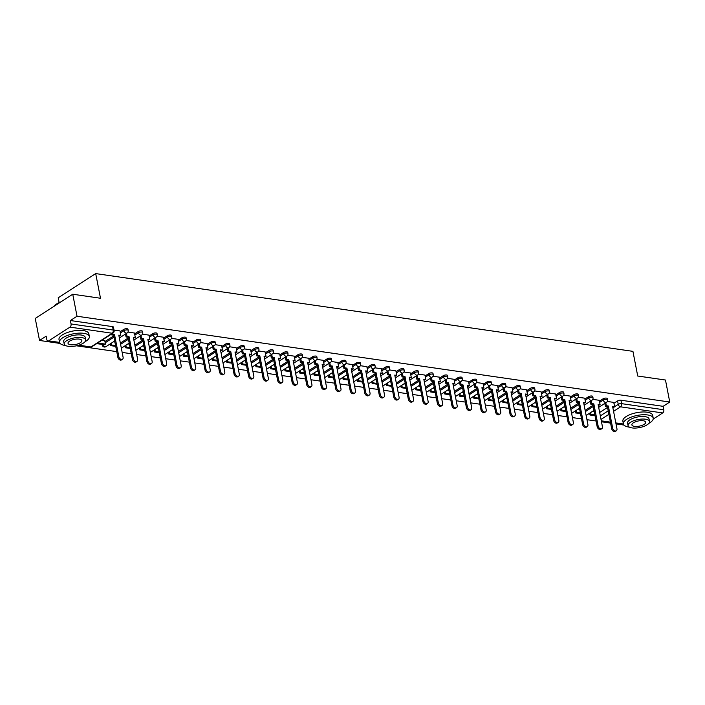 <?xml version="1.0" encoding="UTF-8"?>
<svg xmlns="http://www.w3.org/2000/svg" width="705" height="705" viewBox="0 0 705 705"><rect width="100%" height="100%" fill="white"/><g stroke="black" fill="none" stroke-linecap="round" stroke-linejoin="round"><path stroke-width="1.06" d="M127.975 329.235A2.432 0.908 169 0 0 127.085 328.733A2.432 0.908 169 0 0 123.728 329.429L123.965 330.645A2.432 0.908 -11 0 1 127.323 329.949A2.432 0.908 -11 0 1 128.213 330.451L127.975 329.235M142.498 331.341A2.432 0.908 169 0 0 141.617 330.839A2.432 0.908 169 0 0 138.25 331.535L138.488 332.751A2.432 0.908 -11 0 1 141.855 332.055A2.432 0.908 -11 0 1 142.736 332.557L142.498 331.341M157.021 333.439A2.432 0.908 169 0 0 156.14 332.936A2.432 0.908 169 0 0 152.774 333.641L153.011 334.857A2.432 0.908 -11 0 1 156.378 334.152A2.432 0.908 -11 0 1 157.259 334.663L157.021 333.439M171.553 335.545A2.432 0.908 169 0 0 170.663 335.042A2.432 0.908 169 0 0 167.305 335.739L167.534 336.955A2.432 0.908 -11 0 1 170.901 336.259A2.432 0.908 -11 0 1 171.782 336.761L171.553 335.545M186.076 337.651A2.432 0.908 169 0 0 185.186 337.14A2.432 0.908 169 0 0 181.828 337.845L182.066 339.061A2.432 0.908 -11 0 1 185.424 338.356A2.432 0.908 -11 0 1 186.314 338.867L186.076 337.651M200.599 339.748A2.432 0.908 169 0 0 199.718 339.246A2.432 0.908 169 0 0 196.351 339.942L196.589 341.158A2.432 0.908 -11 0 1 199.947 340.462A2.432 0.908 -11 0 1 200.837 340.964L200.599 339.748M215.122 341.855A2.432 0.908 169 0 0 214.241 341.352A2.432 0.908 169 0 0 210.874 342.048L211.112 343.264A2.432 0.908 -11 0 1 214.479 342.568A2.432 0.908 -11 0 1 215.36 343.071L215.122 341.855M229.645 343.952A2.432 0.908 169 0 0 228.764 343.45A2.432 0.908 169 0 0 225.397 344.146L225.635 345.362A2.432 0.908 -11 0 1 229.002 344.666A2.432 0.908 -11 0 1 229.883 345.168L229.645 343.952M244.177 346.058A2.432 0.908 169 0 0 243.287 345.556A2.432 0.908 169 0 0 239.929 346.252L240.167 347.468A2.432 0.908 -11 0 1 243.525 346.772A2.432 0.908 -11 0 1 244.406 347.274L244.177 346.058M258.7 348.164A2.432 0.908 169 0 0 257.81 347.653A2.432 0.908 169 0 0 254.452 348.358L254.69 349.574A2.432 0.908 -11 0 1 258.048 348.869A2.432 0.908 -11 0 1 258.938 349.38L258.7 348.164M273.223 350.262A2.432 0.908 169 0 0 272.341 349.759A2.432 0.908 169 0 0 268.975 350.455L269.213 351.672A2.432 0.908 -11 0 1 272.571 350.975A2.432 0.908 -11 0 1 273.461 351.478L273.223 350.262M287.746 352.368A2.432 0.908 169 0 0 286.864 351.857A2.432 0.908 169 0 0 283.498 352.562L283.736 353.778A2.432 0.908 -11 0 1 287.102 353.073A2.432 0.908 -11 0 1 287.984 353.584L287.746 352.368M302.269 354.465A2.432 0.908 169 0 0 301.387 353.963A2.432 0.908 169 0 0 298.03 354.659L298.259 355.875A2.432 0.908 -11 0 1 301.625 355.179A2.432 0.908 -11 0 1 302.507 355.681L302.269 354.465M316.801 356.571A2.432 0.908 169 0 0 315.911 356.069A2.432 0.908 169 0 0 312.553 356.765L312.791 357.981A2.432 0.908 -11 0 1 316.148 357.285A2.432 0.908 -11 0 1 317.038 357.787L316.801 356.571M331.324 358.678A2.432 0.908 169 0 0 330.433 358.166A2.432 0.908 169 0 0 327.076 358.871L327.314 360.088A2.432 0.908 -11 0 1 330.671 359.383A2.432 0.908 -11 0 1 331.562 359.894L331.324 358.678M345.847 360.775A2.432 0.908 169 0 0 344.965 360.273A2.432 0.908 169 0 0 341.599 360.969L341.837 362.185A2.432 0.908 -11 0 1 345.203 361.489A2.432 0.908 -11 0 1 346.084 361.991L345.847 360.775M360.37 362.881A2.432 0.908 169 0 0 359.488 362.37A2.432 0.908 169 0 0 356.122 363.075L356.36 364.291A2.432 0.908 -11 0 1 359.726 363.586A2.432 0.908 -11 0 1 360.607 364.097L360.37 362.881M374.901 364.978A2.432 0.908 169 0 0 374.011 364.476A2.432 0.908 169 0 0 370.654 365.172L370.883 366.388A2.432 0.908 -11 0 1 374.249 365.692A2.432 0.908 -11 0 1 375.13 366.195L374.901 364.978M389.424 367.085A2.432 0.908 169 0 0 388.534 366.582A2.432 0.908 169 0 0 385.177 367.279L385.415 368.495A2.432 0.908 -11 0 1 388.772 367.798A2.432 0.908 -11 0 1 389.662 368.301L389.424 367.085M403.947 369.182A2.432 0.908 169 0 0 403.066 368.68A2.432 0.908 169 0 0 399.7 369.376L399.938 370.601A2.432 0.908 -11 0 1 403.295 369.896A2.432 0.908 -11 0 1 404.185 370.398L403.947 369.182M418.47 371.288A2.432 0.908 169 0 0 417.589 370.786A2.432 0.908 169 0 0 414.223 371.482L414.461 372.698A2.432 0.908 -11 0 1 417.827 372.002A2.432 0.908 -11 0 1 418.708 372.504L418.47 371.288M432.993 373.394A2.432 0.908 169 0 0 432.112 372.883A2.432 0.908 169 0 0 428.746 373.588L428.984 374.804A2.432 0.908 -11 0 1 432.35 374.099A2.432 0.908 -11 0 1 433.231 374.611L432.993 373.394M447.525 375.492A2.432 0.908 169 0 0 446.635 374.989A2.432 0.908 169 0 0 443.278 375.686L443.515 376.902A2.432 0.908 -11 0 1 446.873 376.206A2.432 0.908 -11 0 1 447.754 376.708L447.525 375.492M462.048 377.598A2.432 0.908 169 0 0 461.158 377.096A2.432 0.908 169 0 0 457.801 377.792L458.038 379.008A2.432 0.908 -11 0 1 461.396 378.312A2.432 0.908 -11 0 1 462.286 378.814L462.048 377.598M476.571 379.695A2.432 0.908 169 0 0 475.69 379.193A2.432 0.908 169 0 0 472.324 379.889L472.562 381.105A2.432 0.908 -11 0 1 475.919 380.409A2.432 0.908 -11 0 1 476.809 380.911L476.571 379.695M491.094 381.802A2.432 0.908 169 0 0 490.213 381.299A2.432 0.908 169 0 0 486.847 381.995L487.084 383.212A2.432 0.908 -11 0 1 490.451 382.515A2.432 0.908 -11 0 1 491.332 383.018L491.094 381.802M505.617 383.908A2.432 0.908 169 0 0 504.736 383.397A2.432 0.908 169 0 0 501.378 384.102L501.608 385.318A2.432 0.908 -11 0 1 504.974 384.613A2.432 0.908 -11 0 1 505.855 385.124L505.617 383.908M520.149 386.005A2.432 0.908 169 0 0 519.259 385.503A2.432 0.908 169 0 0 515.901 386.199L516.139 387.415A2.432 0.908 -11 0 1 519.497 386.719A2.432 0.908 -11 0 1 520.378 387.221L520.149 386.005M534.672 388.111A2.432 0.908 169 0 0 533.782 387.6A2.432 0.908 169 0 0 530.424 388.305L530.662 389.521A2.432 0.908 -11 0 1 534.02 388.816A2.432 0.908 -11 0 1 534.91 389.327L534.672 388.111M549.195 390.209A2.432 0.908 169 0 0 548.314 389.706A2.432 0.908 169 0 0 544.947 390.403L545.185 391.619A2.432 0.908 -11 0 1 548.543 390.923A2.432 0.908 -11 0 1 549.433 391.425L549.195 390.209M563.718 392.315A2.432 0.908 169 0 0 562.837 391.813A2.432 0.908 169 0 0 559.47 392.509L559.708 393.725A2.432 0.908 -11 0 1 563.075 393.029A2.432 0.908 -11 0 1 563.956 393.531L563.718 392.315M578.25 394.421A2.432 0.908 169 0 0 577.36 393.91A2.432 0.908 169 0 0 574.002 394.615L574.231 395.831A2.432 0.908 -11 0 1 577.598 395.126A2.432 0.908 -11 0 1 578.479 395.637L578.25 394.421M592.773 396.518A2.432 0.908 169 0 0 591.883 396.016A2.432 0.908 169 0 0 588.525 396.712L588.763 397.928A2.432 0.908 -11 0 1 592.121 397.232A2.432 0.908 -11 0 1 593.011 397.735L592.773 396.518M607.296 398.625A2.432 0.908 169 0 0 606.415 398.113A2.432 0.908 169 0 0 603.048 398.818L603.286 400.035A2.432 0.908 -11 0 1 606.644 399.33A2.432 0.908 -11 0 1 607.534 399.841L607.296 398.625M72.747 294.232L100.489 298.25L95.695 273.593L632.931 351.354L637.725 376.021L665.476 380.03L669.75 402.035L77.021 316.237L72.747 294.232L35.25 318.449L39.524 340.453L60.136 343.441M76.457 345.802L116.748 351.628M122.159 352.412L131.271 353.734M136.682 354.518L145.794 355.84M151.205 356.615L160.317 357.937M165.737 358.722L174.849 360.043M180.26 360.828L189.372 362.141M194.783 362.925L203.895 364.247M209.306 365.031L218.418 366.344M223.829 367.129L232.941 368.451M238.361 369.235L247.473 370.557M252.883 371.341L261.996 372.654M267.406 373.438L276.519 374.76M281.93 375.545L291.042 376.858M296.452 377.642L305.573 378.964M310.984 379.748L320.096 381.07M325.507 381.846L334.619 383.168M340.03 383.952L349.142 385.274M354.553 386.058L363.665 387.371M369.085 388.155L378.197 389.477M383.608 390.262L392.72 391.583M398.131 392.359L407.243 393.681M412.654 394.465L421.766 395.787M427.177 396.571L436.289 397.884M441.709 398.669L450.821 399.991M456.232 400.775L465.344 402.088M470.755 402.872L479.867 404.194M485.278 404.978L494.39 406.3M499.801 407.085L508.922 408.398M514.333 409.182L523.445 410.504M528.856 411.288L537.968 412.601M543.379 413.386L552.491 414.707M557.902 415.492L567.014 416.814M572.425 417.589L581.546 418.911M586.957 419.695L596.069 421.017M601.48 421.801L610.592 423.115M616.003 423.899L624.004 425.062M59.141 302.612L58.207 297.801L95.695 273.593M39.524 340.453L46.16 336.17L46.83 339.599A2.432 1.533 -81.8 0 0 47.984 341.035A2.432 1.533 -81.8 0 0 48.76 340.841L69.98 327.129A2.432 1.533 -81.8 0 0 71.055 323.956L113.232 330.055A2.432 0.908 -11 0 1 114.113 330.566L113.452 327.138A2.432 0.908 -11 0 0 112.562 326.626L113.232 330.055A2.432 1.533 -81.8 0 1 112.157 333.236L69.98 327.129M77.021 316.237L70.385 320.528L71.055 323.956M599.664 412.478L607.534 407.402M613.94 403.269L617.571 400.916L618.241 404.344A2.432 0.908 -11 0 1 621.598 403.648L663.784 409.755A2.432 1.533 98.2 0 1 662.709 412.936L653.191 419.078M663.784 409.755L663.114 406.327L669.75 402.035M599.25 400.317L592.764 399.347M576.743 398.572L577.316 401.515L576.337 402.141L578.338 402.432L579.316 401.806L583.608 423.916A2.794 1.895 57.1 0 0 585.124 426.287A2.794 1.895 57.1 0 0 587.265 426.578A2.794 1.895 57.1 0 0 587.899 424.542L583.599 402.423L585.599 402.714L584.762 398.184L578.241 397.241M570.195 396.104L563.718 395.135M555.672 394.007L549.195 393.037M533.165 392.262L533.738 395.205L532.76 395.831L534.76 396.122L535.738 395.496L540.039 417.607A2.794 1.895 57.1 0 0 541.546 419.977A2.794 1.895 57.1 0 0 543.696 420.268A2.794 1.895 57.1 0 0 544.322 418.232L540.021 396.113L542.022 396.404L541.184 391.874L534.663 390.931M526.626 389.803L520.14 388.834M512.094 387.697L505.617 386.728M497.571 385.591L491.094 384.622M475.064 383.855L475.637 386.798L474.659 387.424L476.668 387.715L477.637 387.08L481.938 409.2A2.794 1.895 57.1 0 0 483.445 411.561A2.794 1.895 57.1 0 0 485.595 411.861A2.794 1.895 57.1 0 0 486.221 409.817L481.92 387.706L483.921 387.997L483.092 383.467L476.562 382.524M468.525 381.387L462.039 380.418M454.002 379.29L447.516 378.321M439.471 377.184L432.993 376.214M424.948 375.086L418.47 374.108M410.425 372.98L403.939 372.011M395.902 370.874L389.416 369.905M373.394 369.138L373.967 372.073L372.989 372.707L374.989 372.998L375.968 372.363L380.268 394.483A2.794 1.895 57.1 0 0 381.775 396.844A2.794 1.895 57.1 0 0 383.925 397.135A2.794 1.895 57.1 0 0 384.551 395.1L380.251 372.989L382.251 373.28L381.414 368.75L374.893 367.807M366.847 366.671L360.37 365.701M352.324 364.573L345.847 363.604M337.801 362.467L331.315 361.498M315.294 360.731L315.866 363.665L314.888 364.3L316.889 364.582L317.867 363.956L322.167 386.076A2.794 1.895 57.1 0 0 323.674 388.437A2.794 1.895 57.1 0 0 325.825 388.728A2.794 1.895 57.1 0 0 326.45 386.692L322.15 364.573L324.15 364.864L323.313 360.343L316.792 359.391M308.755 358.263L302.269 357.294M294.223 356.157L287.746 355.188M271.716 354.421L272.289 357.356L271.31 357.99L273.32 358.281L274.289 357.646L278.59 379.766A2.794 1.895 57.1 0 0 280.096 382.128A2.794 1.895 57.1 0 0 282.247 382.418A2.794 1.895 57.1 0 0 282.872 380.383L278.572 358.272L280.572 358.554L279.744 354.033L273.214 353.09M265.177 351.954L258.691 350.984M250.654 349.856L244.168 348.878M236.122 347.75L229.645 346.781M213.615 346.014L214.188 348.949L213.218 349.574L215.219 349.865L216.188 349.239L220.489 371.35A2.794 1.895 57.1 0 0 222.004 373.72A2.794 1.895 57.1 0 0 224.146 374.011A2.794 1.895 57.1 0 0 224.772 371.976L220.471 349.856L222.48 350.147L221.643 345.617L215.122 344.675M207.076 343.546L200.59 342.577M192.553 341.44L186.067 340.471M170.046 339.704L170.619 342.639L169.641 343.273L171.641 343.564L172.619 342.93L176.92 365.049A2.794 1.895 57.1 0 0 178.427 367.411A2.794 1.895 57.1 0 0 180.577 367.702A2.794 1.895 57.1 0 0 181.203 365.666L176.902 343.546L178.903 343.837L178.065 339.317L171.544 338.365M163.498 337.237L157.021 336.267M148.975 335.131L142.498 334.161M134.452 333.033L127.966 332.064M104.781 340.709L102.058 340.171M112.377 333.5L112.518 334.232L111.54 334.857L113.54 335.148L114.518 334.523L118.819 356.633A2.794 1.895 57.1 0 0 120.326 359.004A2.794 1.895 57.1 0 0 122.476 359.294A2.794 1.895 57.1 0 0 123.102 357.259L118.801 335.139L120.802 335.43L119.965 330.901L114.016 330.046M104.948 341.564L113.69 335.915M120.097 331.782L123.728 329.429M120.344 343.097L128.213 338.012M134.62 333.879L138.25 331.535M134.875 345.203L142.745 340.118M149.143 335.985L152.774 333.641M149.398 347.301L157.268 342.225M163.666 338.083L167.305 335.739M163.921 349.407L171.791 344.322M178.189 340.189L181.828 337.845M178.444 351.504L186.314 346.428M192.721 342.295L196.351 339.942M192.967 353.61L200.837 348.526M207.244 344.392L210.874 342.048M207.499 355.717L215.369 350.632M221.767 346.499L225.397 344.146M222.022 357.814L229.892 352.738M236.29 348.596L239.929 346.252M236.545 359.92L244.415 354.835M250.813 350.702L254.452 348.358M251.068 362.017L258.938 356.942M265.344 352.808L268.975 350.455M265.6 364.124L273.461 359.039M279.867 354.906L283.498 352.562M280.123 366.221L287.993 361.145M294.39 357.012L298.03 354.659M294.646 368.327L302.515 363.242M308.913 359.109L312.553 356.765M309.169 370.433L317.038 365.349M323.436 361.216L327.076 358.871M323.692 372.531L331.562 367.455M337.968 363.322L341.599 360.969M338.224 374.637L346.084 369.552M352.491 365.419L356.122 363.075M352.747 376.734L360.616 371.658M367.014 367.525L370.654 365.172M367.27 378.841L375.139 373.756M381.537 369.623L385.177 367.279M381.793 380.947L389.662 375.862M396.069 371.729L399.7 369.376M396.316 383.044L404.185 377.968M410.592 373.826L414.223 371.482M410.848 385.15L418.717 380.065M425.115 375.932L428.746 373.588M425.371 387.248L433.24 382.172M439.638 378.039L443.278 375.686M439.894 389.354L447.763 384.269M454.161 380.136L457.801 377.792M454.417 391.46L462.286 386.375M468.693 382.242L472.324 379.889M468.94 393.557L476.809 388.473M483.216 384.34L486.847 381.995M483.471 395.664L491.341 390.579M497.739 386.446L501.378 384.102M497.994 397.761L505.864 392.685M512.262 388.552L515.901 386.199M512.517 399.867L520.387 394.782M526.785 390.649L530.424 388.305M527.04 401.965L534.91 396.889M541.317 392.755L544.947 390.403M541.572 404.071L549.433 398.986M555.84 394.853L559.47 392.509M556.095 406.177L563.965 401.092M570.363 396.959L574.002 394.615M570.618 408.274L578.488 403.198M584.886 399.056L588.525 396.712M585.141 410.38L593.011 405.296M599.417 401.163L603.048 398.818M613.773 402.414L607.287 401.445M594.2 411.412L592.755 411.2M70.385 320.528L112.562 326.626M663.114 406.327L620.938 400.22A2.432 0.908 169 0 0 617.571 400.916M579.677 409.305L578.223 409.094M565.146 407.199L563.7 406.996M550.623 405.102L549.177 404.89M536.1 402.996L534.654 402.784M521.577 400.898L520.131 400.687M507.054 398.792L505.6 398.581M492.522 396.686L491.077 396.483M477.999 394.589L476.554 394.377M463.476 392.482L462.031 392.271M448.953 390.385L447.508 390.173M434.43 388.279L432.976 388.067M419.898 386.173L418.453 385.97M405.375 384.075L403.93 383.864M390.852 381.969L389.407 381.766M376.329 379.872L374.875 379.66M361.797 377.765L360.352 377.554M347.274 375.668L345.829 375.457M332.751 373.562L331.306 373.35M318.228 371.456L316.783 371.253M303.705 369.358L302.251 369.147M289.173 367.252L287.728 367.041M274.65 365.155L273.205 364.943M260.127 363.049L258.682 362.837M245.604 360.942L244.159 360.74M231.081 358.845L229.627 358.633M216.55 356.739L215.104 356.536M202.027 354.641L200.581 354.43M187.504 352.535L186.058 352.324M172.981 350.438L171.535 350.226M158.449 348.332L157.004 348.12M143.926 346.226L142.481 346.023M129.403 344.128L127.957 343.917M114.88 342.022L113.434 341.81M616.32 430.781L615.342 431.407A2.794 1.895 -122.9 0 1 613.2 431.116A2.794 1.895 -122.9 0 1 611.684 428.755L612.663 428.12A2.794 1.895 57.1 0 0 614.17 430.491A2.794 1.895 57.1 0 0 616.32 430.781A2.794 1.895 57.1 0 0 616.946 428.746L612.645 406.626L614.645 406.917L612.804 407.419M605.789 402.775L606.362 405.719L605.384 406.344L607.384 406.635L608.362 406.01L612.663 428.12M606.362 405.719L608.362 406.01M613.764 402.379L614.645 406.917M590.64 412.557L591.001 414.39L590.023 415.025L595.046 415.747M590.023 415.025L589.671 413.192M591.001 414.39L594.888 414.954M607.384 406.635L611.684 428.755M605.384 406.344L604.811 403.41M601.797 428.675L600.819 429.31A2.794 1.895 -122.9 0 1 598.668 429.019A2.794 1.895 -122.9 0 1 597.161 426.648L598.14 426.023A2.794 1.895 57.1 0 0 599.647 428.384A2.794 1.895 57.1 0 0 601.797 428.675A2.794 1.895 57.1 0 0 602.423 426.64L598.122 404.52L600.122 404.811L598.272 405.313M591.266 400.678L591.839 403.613L590.861 404.247L592.861 404.538L593.839 403.903L598.14 426.023M591.839 403.613L593.839 403.903M599.241 400.281L600.122 404.811M576.117 410.46L576.47 412.293L575.5 412.918L580.515 413.65M575.5 412.918L575.139 411.086M576.47 412.293L580.365 412.857M592.861 404.538L597.161 426.648M590.861 404.247L590.288 401.304M587.265 426.578L586.296 427.204A2.794 1.895 -122.9 0 1 584.145 426.913A2.794 1.895 -122.9 0 1 582.638 424.551L583.608 423.916M577.316 401.515L579.316 401.806M561.594 408.354L561.947 410.187L560.977 410.821L565.992 411.544M560.977 410.821L560.616 408.988M561.947 410.187L565.842 410.751M578.338 402.432L582.638 424.551M576.337 402.141L575.765 399.206M583.749 403.216L585.599 402.714M572.742 424.472L571.773 425.106A2.794 1.895 -122.9 0 1 569.622 424.807A2.794 1.895 -122.9 0 1 568.115 422.445L569.085 421.819A2.794 1.895 57.1 0 0 570.601 424.181A2.794 1.895 57.1 0 0 572.742 424.472A2.794 1.895 57.1 0 0 573.368 422.436L569.067 400.317L571.076 400.607L569.226 401.11M562.211 396.474L562.784 399.409L561.814 400.043L563.815 400.325L564.784 399.7L569.085 421.819M562.784 399.409L564.784 399.7M570.195 396.078L571.076 400.607M547.071 406.256L547.424 408.089L546.446 408.715L551.469 409.446M546.446 408.715L546.093 406.882M547.424 408.089L551.319 408.653M563.815 400.325L568.115 422.445M561.814 400.043L561.242 397.1M558.219 422.365L557.241 423A2.794 1.895 -122.9 0 1 555.099 422.709A2.794 1.895 -122.9 0 1 553.584 420.339L554.562 419.713A2.794 1.895 57.1 0 0 556.069 422.075A2.794 1.895 57.1 0 0 558.219 422.365A2.794 1.895 57.1 0 0 558.845 420.33L554.544 398.219L556.545 398.51L554.703 399.012M547.688 394.368L548.261 397.303L547.283 397.937L549.292 398.228L550.261 397.594L554.562 419.713M548.261 397.303L550.261 397.594M555.663 393.972L556.545 398.51M532.539 404.15L532.901 405.983L531.923 406.618L536.946 407.34M531.923 406.618L531.57 404.785M532.901 405.983L536.787 406.547M549.292 398.228L553.584 420.339M547.283 397.937L546.719 394.994M543.696 420.268L542.718 420.894A2.794 1.895 -122.9 0 1 540.576 420.603A2.794 1.895 -122.9 0 1 539.061 418.241L540.039 417.607M533.738 395.205L535.738 395.496M518.016 402.053L518.378 403.886L517.399 404.511L522.423 405.234M517.399 404.511L517.038 402.678M518.378 403.886L522.264 404.441M534.76 396.122L539.061 418.241M532.76 395.831L532.187 392.896M540.18 396.906L542.022 396.404M648.891 423.335A15.184 5.684 169 0 0 653.218 418.118A15.184 5.684 169 0 0 647.683 414.963A15.184 5.684 169 0 0 631.372 417.052A15.184 5.684 169 0 0 623.405 423.908A15.184 5.684 169 0 0 628.939 427.071A15.184 5.684 169 0 0 629.371 427.124M653.218 418.118L652.68 415.351A15.184 5.684 169 0 0 647.146 412.196A15.184 5.684 169 0 0 630.834 414.293A15.184 5.684 169 0 0 622.867 421.149L623.405 423.908M628.076 425.644L627.582 423.097A10.936 4.089 -11 0 1 633.319 418.162A10.936 4.089 -11 0 1 645.057 416.655A10.936 4.089 -11 0 1 649.041 418.929L649.534 421.475A10.936 4.089 169 0 0 645.551 419.202A10.936 4.089 169 0 0 633.813 420.709A10.936 4.089 169 0 0 628.076 425.644A10.936 4.089 169 0 0 632.059 427.917A10.936 4.089 169 0 0 643.797 426.41A10.936 4.089 169 0 0 649.534 421.475M634.456 426.366A7.041 2.635 169 0 0 642.026 425.397A7.041 2.635 169 0 0 645.718 422.216A7.041 2.635 169 0 0 643.154 420.753A7.041 2.635 169 0 0 635.584 421.722A7.041 2.635 169 0 0 631.891 424.904A7.041 2.635 169 0 0 634.456 426.366M54.021 306.226A14.823 5.543 -11 0 1 54.153 306.058A14.823 5.543 -11 0 1 60.894 301.89M60.128 302.383A15.184 5.684 169 0 0 53.88 306.402A15.184 5.684 169 0 0 53.853 306.437M85.023 341.714A15.184 5.684 169 0 0 89.35 336.496A15.184 5.684 169 0 0 83.825 333.342A15.184 5.684 169 0 0 67.513 335.43A15.184 5.684 169 0 0 59.546 342.286A15.184 5.684 169 0 0 65.072 345.45A15.184 5.684 169 0 0 65.512 345.503M89.35 336.496L88.812 333.729A15.184 5.684 169 0 0 83.287 330.575A15.184 5.684 169 0 0 66.975 332.672A15.184 5.684 169 0 0 59.008 339.528L59.546 342.286M64.208 344.022L63.714 341.476A10.936 4.089 -11 0 1 69.451 336.541A10.936 4.089 -11 0 1 81.198 335.034A10.936 4.089 -11 0 1 85.182 337.307L85.675 339.845A10.936 4.089 169 0 0 81.692 337.58A10.936 4.089 169 0 0 69.945 339.087A10.936 4.089 169 0 0 64.208 344.022A10.936 4.089 169 0 0 68.191 346.296A10.936 4.089 169 0 0 79.938 344.789A10.936 4.089 169 0 0 85.675 339.845M70.597 344.745A7.041 2.635 169 0 0 78.158 343.776A7.041 2.635 169 0 0 81.859 340.594A7.041 2.635 169 0 0 79.295 339.123A7.041 2.635 169 0 0 71.725 340.101A7.041 2.635 169 0 0 68.024 343.282A7.041 2.635 169 0 0 70.597 344.745M529.173 418.162L528.195 418.796A2.794 1.895 -122.9 0 1 526.045 418.506A2.794 1.895 -122.9 0 1 524.538 416.135L525.516 415.509A2.794 1.895 57.1 0 0 527.023 417.871A2.794 1.895 57.1 0 0 529.173 418.162A2.794 1.895 57.1 0 0 529.799 416.126L525.498 394.016L527.499 394.298L525.648 394.809M518.642 390.165L519.215 393.099L518.237 393.734L520.237 394.024L521.215 393.39L525.516 415.509M519.215 393.099L521.215 393.39M526.617 389.768L527.499 394.298M503.493 399.946L503.846 401.779L502.876 402.405L507.891 403.137M502.876 402.405L502.515 400.572M503.846 401.779L507.741 402.344M520.237 394.024L524.538 416.135M518.237 393.734L517.664 390.79M514.641 416.065L513.672 416.69A2.794 1.895 -122.9 0 1 511.522 416.399A2.794 1.895 -122.9 0 1 510.015 414.038L510.984 413.403A2.794 1.895 57.1 0 0 512.5 415.774A2.794 1.895 57.1 0 0 514.641 416.065A2.794 1.895 57.1 0 0 515.267 414.029L510.975 391.91L512.976 392.2L511.125 392.703M504.119 388.058L504.683 391.002L503.714 391.627L505.714 391.918L506.692 391.293L510.984 413.403M504.683 391.002L506.692 391.293M512.094 387.662L512.976 392.2M488.97 397.84L489.323 399.673L488.345 400.308L493.368 401.03M488.345 400.308L487.992 398.475M489.323 399.673L493.218 400.237M505.714 391.918L510.015 414.038M503.714 391.627L503.141 388.693M500.118 413.958L499.149 414.593A2.794 1.895 -122.9 0 1 496.999 414.302A2.794 1.895 -122.9 0 1 495.492 411.931L496.461 411.306A2.794 1.895 57.1 0 0 497.977 413.668A2.794 1.895 57.1 0 0 500.118 413.958A2.794 1.895 57.1 0 0 500.744 411.923L496.443 389.803L498.453 390.094L496.602 390.596M489.587 385.961L490.16 388.896L489.191 389.53L491.191 389.812L492.161 389.186L496.461 411.306M490.16 388.896L492.161 389.186M497.571 385.564L498.453 390.094M474.439 395.743L474.8 397.576L473.822 398.202L478.845 398.933M473.822 398.202L473.469 396.369M474.8 397.576L478.686 398.14M491.191 389.812L495.492 411.931M489.191 389.53L488.618 386.587M485.595 411.861L484.617 412.487A2.794 1.895 -122.9 0 1 482.476 412.196A2.794 1.895 -122.9 0 1 480.96 409.825L481.938 409.2M475.637 386.798L477.637 387.08M459.916 393.637L460.277 395.47L459.299 396.104L464.322 396.827M459.299 396.104L458.946 394.271M460.277 395.47L464.163 396.034M476.668 387.715L480.96 409.825M474.659 387.424L474.095 384.489M482.079 388.499L483.921 387.997M471.072 409.755L470.094 410.38A2.794 1.895 -122.9 0 1 467.953 410.09A2.794 1.895 -122.9 0 1 466.437 407.728L467.415 407.093A2.794 1.895 57.1 0 0 468.922 409.464A2.794 1.895 57.1 0 0 471.072 409.755A2.794 1.895 57.1 0 0 471.698 407.719L467.397 385.6L469.398 385.891L467.547 386.393M460.541 381.749L461.114 384.692L460.136 385.318L462.136 385.609L463.114 384.983L467.415 407.093M461.114 384.692L463.114 384.983M468.517 381.361L469.398 385.891M445.393 391.539L445.745 393.372L444.776 393.998L449.799 394.721M444.776 393.998L444.414 392.165M445.745 393.372L449.64 393.928M462.136 385.609L466.437 407.728M460.136 385.318L459.563 382.383M456.549 407.649L455.571 408.283A2.794 1.895 -122.9 0 1 453.421 407.992A2.794 1.895 -122.9 0 1 451.914 405.622L452.892 404.996A2.794 1.895 57.1 0 0 454.399 407.358A2.794 1.895 57.1 0 0 456.549 407.649A2.794 1.895 57.1 0 0 457.175 405.613L452.874 383.502L454.875 383.784L453.024 384.296M446.018 379.651L446.591 382.586L445.613 383.22L447.613 383.511L448.591 382.877L452.892 404.996M446.591 382.586L448.591 382.877M453.994 379.255L454.875 383.784M430.87 389.433L431.222 391.266L430.253 391.892L435.267 392.623M430.253 391.892L429.891 390.059M431.222 391.266L435.117 391.83M447.613 383.511L451.914 405.622M445.613 383.22L445.04 380.277M442.017 405.551L441.048 406.177A2.794 1.895 -122.9 0 1 438.898 405.886A2.794 1.895 -122.9 0 1 437.391 403.524L438.36 402.89A2.794 1.895 57.1 0 0 439.876 405.26A2.794 1.895 57.1 0 0 442.017 405.551A2.794 1.895 57.1 0 0 442.643 403.516L438.351 381.396L440.352 381.687L438.501 382.189M431.495 377.545L432.059 380.488L431.09 381.114L433.09 381.405L434.068 380.779L438.36 402.89M432.059 380.488L434.068 380.779M439.471 377.149L440.352 381.687M416.347 387.327L416.699 389.16L415.721 389.794L420.744 390.517M415.721 389.794L415.368 387.962M416.699 389.16L420.594 389.724M433.09 381.405L437.391 403.524M431.09 381.114L430.517 378.18M427.494 403.445L426.525 404.08A2.794 1.895 -122.9 0 1 424.375 403.789A2.794 1.895 -122.9 0 1 422.868 401.418L423.837 400.793A2.794 1.895 57.1 0 0 425.344 403.154A2.794 1.895 57.1 0 0 427.494 403.445A2.794 1.895 57.1 0 0 428.12 401.409L423.82 379.29L425.829 379.581L423.978 380.083M416.963 375.448L417.536 378.382L416.567 379.017L418.567 379.308L419.537 378.673L423.837 400.793M417.536 378.382L419.537 378.673M424.939 375.051L425.829 379.581M401.815 385.23L402.176 387.063L401.198 387.688L406.221 388.42M401.198 387.688L400.845 385.855M402.176 387.063L406.062 387.627M418.567 379.308L422.868 401.418M416.567 379.017L415.994 376.073M412.971 401.348L411.993 401.973A2.794 1.895 -122.9 0 1 409.852 401.683A2.794 1.895 -122.9 0 1 408.336 399.321L409.314 398.686A2.794 1.895 57.1 0 0 410.821 401.057A2.794 1.895 57.1 0 0 412.971 401.348A2.794 1.895 57.1 0 0 413.597 399.303L409.297 377.193L411.297 377.483L409.455 377.986M402.44 373.342L403.013 376.285L402.035 376.911L404.036 377.201L405.014 376.576L409.314 398.686M403.013 376.285L405.014 376.576M410.416 372.945L411.297 377.483M387.292 383.123L387.653 384.956L386.675 385.591L391.698 386.314M386.675 385.591L386.322 383.758M387.653 384.956L391.539 385.52M404.036 377.201L408.336 399.321M402.035 376.911L401.471 373.976M398.448 399.242L397.47 399.867A2.794 1.895 -122.9 0 1 395.32 399.576A2.794 1.895 -122.9 0 1 393.813 397.215L394.791 396.589A2.794 1.895 57.1 0 0 396.298 398.951A2.794 1.895 57.1 0 0 398.448 399.242A2.794 1.895 57.1 0 0 399.074 397.206L394.774 375.086L396.774 375.377L394.923 375.88M387.917 371.244L388.49 374.179L387.512 374.804L389.512 375.095L390.491 374.47L394.791 396.589M388.49 374.179L390.491 374.47M395.893 370.848L396.774 375.377M372.769 381.026L373.121 382.859L372.152 383.485L377.166 384.216M372.152 383.485L371.791 381.652M373.121 382.859L377.016 383.423M389.512 375.095L393.813 397.215M387.512 374.804L386.939 371.87M383.925 397.135L382.947 397.77A2.794 1.895 -122.9 0 1 380.797 397.479A2.794 1.895 -122.9 0 1 379.29 395.108L380.268 394.483M373.967 372.073L375.968 372.363M358.246 378.92L358.598 380.753L357.629 381.379L362.643 382.11M357.629 381.379L357.268 379.546M358.598 380.753L362.493 381.317M374.989 372.998L379.29 395.108M372.989 372.707L372.416 369.764M380.4 373.782L382.251 373.28M369.394 395.038L368.424 395.664A2.794 1.895 -122.9 0 1 366.274 395.373A2.794 1.895 -122.9 0 1 364.767 393.011L365.736 392.377A2.794 1.895 57.1 0 0 367.252 394.747A2.794 1.895 57.1 0 0 369.394 395.038A2.794 1.895 57.1 0 0 370.019 393.002L365.719 370.883L367.728 371.174L365.877 371.676M358.871 367.032L359.435 369.975L358.466 370.601L360.466 370.892L361.436 370.266L365.736 392.377M359.435 369.975L361.436 370.266M366.847 366.644L367.728 371.174M343.723 376.814L344.075 378.647L343.097 379.281L348.12 380.004M343.097 379.281L342.745 377.448M344.075 378.647L347.97 379.211M360.466 370.892L364.767 393.011M358.466 370.601L357.893 367.666M354.871 392.932L353.892 393.566A2.794 1.895 -122.9 0 1 351.751 393.275A2.794 1.895 -122.9 0 1 350.235 390.905L351.213 390.279A2.794 1.895 57.1 0 0 352.72 392.641A2.794 1.895 57.1 0 0 354.871 392.932A2.794 1.895 57.1 0 0 355.496 390.896L351.196 368.786L353.196 369.067L351.354 369.57M344.34 364.934L344.912 367.869L343.934 368.504L345.943 368.794L346.913 368.16L351.213 390.279M344.912 367.869L346.913 368.16M352.315 364.538L353.196 369.067M329.191 374.716L329.552 376.549L328.574 377.175L333.597 377.906M328.574 377.175L328.222 375.342M329.552 376.549L333.439 377.113M345.943 368.794L350.235 390.905M343.934 368.504L343.37 365.56M340.348 390.834L339.369 391.46A2.794 1.895 -122.9 0 1 337.228 391.169A2.794 1.895 -122.9 0 1 335.712 388.808L336.69 388.173A2.794 1.895 57.1 0 0 338.197 390.544A2.794 1.895 57.1 0 0 340.348 390.834A2.794 1.895 57.1 0 0 340.973 388.799L336.673 366.679L338.673 366.97L336.831 367.472M329.817 362.828L330.389 365.772L329.411 366.397L331.412 366.688L332.39 366.062L336.69 388.173M330.389 365.772L332.39 366.062M337.792 362.432L338.673 366.97M314.668 372.61L315.029 374.443L314.051 375.078L319.074 375.8M314.051 375.078L313.69 373.245M315.029 374.443L318.916 375.007M331.412 366.688L335.712 388.808M329.411 366.397L328.838 363.463M325.825 388.728L324.846 389.363A2.794 1.895 -122.9 0 1 322.696 389.063A2.794 1.895 -122.9 0 1 321.189 386.701L322.167 386.076M315.866 363.665L317.867 363.956M300.145 370.513L300.497 372.346L299.528 372.971L304.542 373.703M299.528 372.971L299.167 371.138M300.497 372.346L304.393 372.91M316.889 364.582L321.189 386.701M314.888 364.3L314.315 361.357M322.3 365.366L324.15 364.864M311.293 386.631L310.323 387.256A2.794 1.895 -122.9 0 1 308.173 386.966A2.794 1.895 -122.9 0 1 306.666 384.595L307.636 383.969A2.794 1.895 57.1 0 0 309.151 386.331A2.794 1.895 57.1 0 0 311.293 386.631A2.794 1.895 57.1 0 0 311.918 384.586L307.627 362.476L309.627 362.767L307.777 363.269M300.771 358.625L301.335 361.568L300.365 362.194L302.366 362.485L303.344 361.85L307.636 383.969M301.335 361.568L303.344 361.85M308.746 358.228L309.627 362.767M285.622 368.407L285.974 370.24L284.996 370.874L290.019 371.597M284.996 370.874L284.644 369.041M285.974 370.24L289.87 370.804M302.366 362.485L306.666 384.595M300.365 362.194L299.792 359.25M296.77 384.525L295.8 385.15A2.794 1.895 -122.9 0 1 293.65 384.86A2.794 1.895 -122.9 0 1 292.143 382.498L293.113 381.863A2.794 1.895 57.1 0 0 294.628 384.234A2.794 1.895 57.1 0 0 296.77 384.525A2.794 1.895 57.1 0 0 297.395 382.489L293.095 360.37L295.104 360.66L293.254 361.163M286.239 356.519L286.812 359.462L285.842 360.088L287.843 360.378L288.812 359.753L293.113 381.863M286.812 359.462L288.812 359.753M294.223 356.131L295.104 360.66M271.09 366.309L271.451 368.142L270.473 368.768L275.496 369.49M270.473 368.768L270.121 366.935M271.451 368.142L275.338 368.697M287.843 360.378L292.143 382.498M285.842 360.088L285.269 357.153M282.247 382.418L281.269 383.053A2.794 1.895 -122.9 0 1 279.127 382.762A2.794 1.895 -122.9 0 1 277.611 380.392L278.59 379.766M272.289 357.356L274.289 357.646M256.567 364.203L256.928 366.036L255.95 366.662L260.973 367.393M255.95 366.662L255.598 364.829M256.928 366.036L260.815 366.6M273.32 358.281L277.611 380.392M271.31 357.99L270.746 355.047M278.731 359.065L280.572 358.554M267.724 380.321L266.746 380.947A2.794 1.895 -122.9 0 1 264.604 380.656A2.794 1.895 -122.9 0 1 263.088 378.294L264.067 377.66A2.794 1.895 57.1 0 0 265.574 380.03A2.794 1.895 57.1 0 0 267.724 380.321A2.794 1.895 57.1 0 0 268.349 378.285L264.049 356.166L266.049 356.457L264.199 356.959M257.193 352.315L257.766 355.258L256.787 355.884L258.788 356.175L259.766 355.549L264.067 377.66M257.766 355.258L259.766 355.549M265.168 351.918L266.049 356.457M242.044 362.097L242.397 363.93L241.427 364.564L246.45 365.287M241.427 364.564L241.066 362.731M242.397 363.93L246.292 364.494M258.788 356.175L263.088 378.294M256.787 355.884L256.215 352.949M253.201 378.215L252.223 378.849A2.794 1.895 -122.9 0 1 250.072 378.559A2.794 1.895 -122.9 0 1 248.565 376.188L249.544 375.562A2.794 1.895 57.1 0 0 251.05 377.924A2.794 1.895 57.1 0 0 253.201 378.215A2.794 1.895 57.1 0 0 253.826 376.179L249.526 354.06L251.526 354.351L249.676 354.853M242.67 350.218L243.243 353.152L242.264 353.787L244.265 354.069L245.243 353.443L249.544 375.562M243.243 353.152L245.243 353.443M250.645 349.821L251.526 354.351M227.521 359.999L227.874 361.832L226.904 362.458L231.919 363.19M226.904 362.458L226.543 360.625M227.874 361.832L231.769 362.396M244.265 354.069L248.565 376.188M242.264 353.787L241.692 350.843M238.669 376.118L237.7 376.743A2.794 1.895 -122.9 0 1 235.549 376.452A2.794 1.895 -122.9 0 1 234.042 374.091L235.012 373.456A2.794 1.895 57.1 0 0 236.527 375.827A2.794 1.895 57.1 0 0 238.669 376.118A2.794 1.895 57.1 0 0 239.295 374.073L235.003 351.962L237.003 352.253L235.153 352.756M228.147 348.111L228.711 351.055L227.741 351.68L229.742 351.971L230.72 351.337L235.012 373.456M228.711 351.055L230.72 351.337M236.122 347.715L237.003 352.253M212.998 357.893L213.351 359.726L212.372 360.361L217.396 361.083M212.372 360.361L212.02 358.528M213.351 359.726L217.246 360.29M229.742 351.971L234.042 374.091M227.741 351.68L227.169 348.746M224.146 374.011L223.177 374.637A2.794 1.895 -122.9 0 1 221.026 374.346A2.794 1.895 -122.9 0 1 219.519 371.984L220.489 371.35M214.188 348.949L216.188 349.239M198.466 355.796L198.828 357.629L197.849 358.255L202.873 358.986M197.849 358.255L197.497 356.422M198.828 357.629L202.714 358.193M215.219 349.865L219.519 371.984M213.218 349.574L212.646 346.64M220.63 350.649L222.48 350.147M209.623 371.905L208.645 372.54A2.794 1.895 -122.9 0 1 206.503 372.249A2.794 1.895 -122.9 0 1 204.988 369.878L205.966 369.253A2.794 1.895 57.1 0 0 207.473 371.614A2.794 1.895 57.1 0 0 209.623 371.905A2.794 1.895 57.1 0 0 210.249 369.869L205.948 347.759L207.949 348.05L206.107 348.552M199.092 343.908L199.665 346.842L198.687 347.477L200.696 347.768L201.665 347.133L205.966 369.253M199.665 346.842L201.665 347.133M207.067 343.511L207.949 348.05M183.943 353.69L184.305 355.523L183.326 356.148L188.35 356.88M183.326 356.148L182.974 354.315M184.305 355.523L188.191 356.087M200.696 347.768L204.988 369.878M198.687 347.477L198.123 344.533M195.1 369.808L194.122 370.433A2.794 1.895 -122.9 0 1 191.971 370.143A2.794 1.895 -122.9 0 1 190.465 367.781L191.443 367.146A2.794 1.895 57.1 0 0 192.95 369.517A2.794 1.895 57.1 0 0 195.1 369.808A2.794 1.895 57.1 0 0 195.726 367.772L191.425 345.653L193.426 345.943L191.575 346.446M184.569 341.802L185.142 344.745L184.164 345.371L186.164 345.661L187.142 345.036L191.443 367.146M185.142 344.745L187.142 345.036M192.544 341.405L193.426 345.943M169.42 351.583L169.773 353.416L168.803 354.051L173.818 354.774M168.803 354.051L168.442 352.218M169.773 353.416L173.668 353.981M186.164 345.661L190.465 367.781M184.164 345.371L183.591 342.436M180.577 367.702L179.599 368.336A2.794 1.895 -122.9 0 1 177.448 368.045A2.794 1.895 -122.9 0 1 175.942 365.675L176.92 365.049M170.619 342.639L172.619 342.93M154.897 349.486L155.25 351.319L154.28 351.945L159.295 352.676M154.28 351.945L153.919 350.112M155.25 351.319L159.145 351.883M171.641 343.564L175.942 365.675M169.641 343.273L169.068 340.33M177.052 344.34L178.903 343.837M166.045 365.604L165.076 366.23A2.794 1.895 -122.9 0 1 162.925 365.939A2.794 1.895 -122.9 0 1 161.419 363.577L162.388 362.943A2.794 1.895 57.1 0 0 163.904 365.313A2.794 1.895 57.1 0 0 166.045 365.604A2.794 1.895 57.1 0 0 166.671 363.56L162.379 341.449L164.38 341.74L162.529 342.242M155.523 337.598L156.087 340.541L155.118 341.167L157.118 341.458L158.096 340.832L162.388 362.943M156.087 340.541L158.096 340.832M163.498 337.201L164.38 341.74M140.374 347.38L140.727 349.213L139.749 349.847L144.772 350.57M139.749 349.847L139.396 348.014M140.727 349.213L144.622 349.777M157.118 341.458L161.419 363.577M155.118 341.167L154.545 338.233M151.522 363.498L150.544 364.124A2.794 1.895 -122.9 0 1 148.403 363.833A2.794 1.895 -122.9 0 1 146.887 361.471L147.865 360.845A2.794 1.895 57.1 0 0 149.372 363.207A2.794 1.895 57.1 0 0 151.522 363.498A2.794 1.895 57.1 0 0 152.148 361.462L147.847 339.343L149.848 339.634L148.006 340.136M140.991 335.501L141.564 338.435L140.595 339.07L142.595 339.352L143.564 338.726L147.865 360.845M141.564 338.435L143.564 338.726M148.966 335.104L149.848 339.634M125.843 345.283L126.204 347.116L125.226 347.741L130.249 348.473M125.226 347.741L124.873 345.908M126.204 347.116L130.09 347.68M142.595 339.352L146.887 361.471M140.595 339.07L140.022 336.126M136.999 361.392L136.021 362.026A2.794 1.895 -122.9 0 1 133.879 361.736A2.794 1.895 -122.9 0 1 132.364 359.365L133.342 358.739A2.794 1.895 57.1 0 0 134.849 361.101A2.794 1.895 57.1 0 0 136.999 361.392A2.794 1.895 57.1 0 0 137.625 359.356L133.324 337.246L135.325 337.536L133.483 338.039M126.468 333.394L127.041 336.329L126.063 336.964L128.063 337.254L129.041 336.62L133.342 358.739M127.041 336.329L129.041 336.62M134.444 332.998L135.325 337.536M111.319 343.176L111.681 345.009L110.703 345.644L115.726 346.367M110.703 345.644L110.35 343.811M111.681 345.009L115.567 345.573M128.063 337.254L132.364 359.365M126.063 336.964L125.49 334.02M122.476 359.294L121.498 359.92A2.794 1.895 -122.9 0 1 119.348 359.629A2.794 1.895 -122.9 0 1 117.841 357.268L118.819 356.633M112.518 334.232L114.518 334.523M96.717 343.617L104.463 344.736L105.442 344.111L97.695 342.982M104.745 340.559L105.442 344.111M113.54 335.148L117.841 357.268M111.54 334.857L111.399 334.135M118.951 335.933L120.802 335.43M78.766 345.186L90.936 346.948L112.157 333.236A2.432 1.648 57.1 0 0 113.047 333.068A2.432 2.432 0 0 0 114.113 330.566M48.76 340.841L59.572 342.401M600.334 415.906L608.203 410.83M612.874 407.807L613.359 407.499M614.601 406.697L618.241 404.344A2.432 1.648 -122.9 0 0 620.532 406.829L613.562 411.332M608.891 414.346L601.021 419.431M601.286 420.823L610.398 422.136M615.817 422.921L623.432 424.022M662.709 412.936L620.532 406.829A2.432 1.533 -81.8 0 0 621.598 403.648L620.938 400.22M105.177 342.78L113.928 337.131M120.326 332.998L123.965 330.645A2.432 1.648 57.1 0 0 126.257 333.13A2.432 1.648 -122.9 0 0 127.147 332.963A2.432 2.432 0 0 0 128.213 330.451M120.581 344.313L128.451 339.228M134.858 335.095L138.488 332.751A2.432 1.648 57.1 0 0 140.78 335.227A2.432 1.648 -122.9 0 0 141.67 335.06A2.432 2.432 0 0 0 142.736 332.557M135.104 346.419L142.974 341.335M149.381 337.201L153.011 334.857A2.432 1.648 57.1 0 0 155.303 337.334A2.432 1.648 -122.9 0 0 156.193 337.166A2.432 2.432 0 0 0 157.259 334.663M149.636 348.517L157.506 343.441M163.904 339.308L167.534 336.955A2.432 1.648 57.1 0 0 169.834 339.44A2.432 1.648 -122.9 0 0 170.716 339.264A2.432 2.432 0 0 0 171.782 336.761M164.159 350.623L172.029 345.538M178.427 341.405L182.066 339.061A2.432 1.648 57.1 0 0 184.357 341.537A2.432 1.648 -122.9 0 0 185.248 341.37A2.432 2.432 0 0 0 186.314 338.867M178.682 352.72L186.552 347.644M192.95 343.511L196.589 341.158A2.432 1.648 57.1 0 0 198.881 343.643A2.432 1.648 -122.9 0 0 199.771 343.467A2.432 2.432 0 0 0 200.837 340.964M193.205 354.826L201.075 349.742M207.481 345.609L211.112 343.264A2.432 1.648 57.1 0 0 213.403 345.741A2.432 1.648 -122.9 0 0 214.294 345.573A2.432 2.432 0 0 0 215.36 343.071M207.728 356.933L215.598 351.848M222.004 347.715L225.635 345.362A2.432 1.648 57.1 0 0 227.926 347.847A2.432 1.648 -122.9 0 0 228.817 347.68A2.432 2.432 0 0 0 229.883 345.168M222.26 359.03L230.13 353.954M236.527 349.812L240.167 347.468A2.432 1.648 57.1 0 0 242.458 349.953A2.432 1.648 -122.9 0 0 243.34 349.777A2.432 2.432 0 0 0 244.406 347.274M236.783 361.136L244.653 356.051M251.05 351.918L254.69 349.574A2.432 1.648 57.1 0 0 256.981 352.051A2.432 1.648 -122.9 0 0 257.871 351.883A2.432 2.432 0 0 0 258.938 349.38M251.306 363.234L259.176 358.158M265.574 354.025L269.213 351.672A2.432 1.648 57.1 0 0 271.504 354.157A2.432 1.648 -122.9 0 0 272.394 353.981A2.432 2.432 0 0 0 273.461 351.478M265.829 365.34L273.699 360.255M280.105 356.122L283.736 353.778A2.432 1.648 57.1 0 0 286.027 356.254A2.432 1.648 -122.9 0 0 286.917 356.087A2.432 2.432 0 0 0 287.984 353.584M280.361 367.446L288.222 362.361M294.628 358.228L298.259 355.875A2.432 1.648 57.1 0 0 300.55 358.36A2.432 1.648 -122.9 0 0 301.44 358.193A2.432 2.432 0 0 0 302.507 355.681M294.884 369.543L302.753 364.459M309.151 360.325L312.791 357.981A2.432 1.648 57.1 0 0 315.082 360.466A2.432 1.648 -122.9 0 0 315.963 360.29A2.432 2.432 0 0 0 317.038 357.787M309.407 371.65L317.276 366.565M323.674 362.432L327.314 360.088A2.432 1.648 57.1 0 0 329.605 362.564A2.432 1.648 -122.9 0 0 330.495 362.396A2.432 2.432 0 0 0 331.562 359.894M323.93 373.747L331.799 368.671M338.206 364.538L341.837 362.185A2.432 1.648 57.1 0 0 344.128 364.67A2.432 1.648 -122.9 0 0 345.018 364.494A2.432 2.432 0 0 0 346.084 361.991M338.453 375.853L346.322 370.768M352.729 366.635L356.36 364.291A2.432 1.648 57.1 0 0 358.651 366.767A2.432 1.648 -122.9 0 0 359.541 366.6A2.432 2.432 0 0 0 360.607 364.097M352.985 377.95L360.854 372.875M367.252 368.741L370.883 366.388A2.432 1.648 57.1 0 0 373.183 368.874A2.432 1.648 -122.9 0 0 374.064 368.706A2.432 2.432 0 0 0 375.13 366.195M367.508 380.057L375.377 374.972M381.775 370.839L385.415 368.495A2.432 1.648 57.1 0 0 387.706 370.971A2.432 1.648 -122.9 0 0 388.596 370.804A2.432 2.432 0 0 0 389.662 368.301M382.031 382.163L389.9 377.078M396.298 372.945L399.938 370.601A2.432 1.648 57.1 0 0 402.229 373.077A2.432 1.648 -122.9 0 0 403.119 372.91A2.432 2.432 0 0 0 404.185 370.398M396.554 384.26L404.423 379.184M410.83 375.042L414.461 372.698A2.432 1.648 57.1 0 0 416.752 375.183A2.432 1.648 -122.9 0 0 417.642 375.007A2.432 2.432 0 0 0 418.708 372.504M411.077 386.366L418.946 381.282M425.353 377.149L428.984 374.804A2.432 1.648 57.1 0 0 431.275 377.281A2.432 1.648 -122.9 0 0 432.165 377.113A2.432 2.432 0 0 0 433.231 374.611M425.608 388.464L433.478 383.388M439.876 379.255L443.515 376.902A2.432 1.648 57.1 0 0 445.807 379.387A2.432 1.648 -122.9 0 0 446.688 379.211A2.432 2.432 0 0 0 447.754 376.708M440.131 390.57L448.001 385.485M454.399 381.352L458.038 379.008A2.432 1.648 57.1 0 0 460.33 381.484A2.432 1.648 -122.9 0 0 461.22 381.317A2.432 2.432 0 0 0 462.286 378.814M454.654 392.676L462.524 387.591M468.922 383.458L472.562 381.105A2.432 1.648 57.1 0 0 474.853 383.59A2.432 1.648 -122.9 0 0 475.743 383.423A2.432 2.432 0 0 0 476.809 380.911M469.177 394.774L477.047 389.698M483.454 385.556L487.084 383.212A2.432 1.648 57.1 0 0 489.376 385.697A2.432 1.648 -122.9 0 0 490.266 385.52A2.432 2.432 0 0 0 491.332 383.018M483.709 396.88L491.57 391.795M497.977 387.662L501.608 385.318A2.432 1.648 57.1 0 0 503.899 387.794A2.432 1.648 -122.9 0 0 504.789 387.627A2.432 2.432 0 0 0 505.855 385.124M498.232 398.977L506.102 393.901M512.5 389.768L516.139 387.415A2.432 1.648 57.1 0 0 518.431 389.9A2.432 1.648 -122.9 0 0 519.312 389.724A2.432 2.432 0 0 0 520.378 387.221M512.755 401.083L520.625 395.998M527.023 391.865L530.662 389.521A2.432 1.648 57.1 0 0 532.954 391.998A2.432 1.648 -122.9 0 0 533.844 391.83A2.432 2.432 0 0 0 534.91 389.327M527.278 403.189L535.148 398.105M541.555 393.972L545.185 391.619A2.432 1.648 57.1 0 0 547.477 394.104A2.432 1.648 -122.9 0 0 548.367 393.936A2.432 2.432 0 0 0 549.433 391.425M541.801 405.287L549.671 400.202M556.078 396.069L559.708 393.725A2.432 1.648 57.1 0 0 562 396.21A2.432 1.648 -122.9 0 0 562.89 396.034A2.432 2.432 0 0 0 563.956 393.531M556.333 407.393L564.203 402.308M570.601 398.175L574.231 395.831A2.432 1.648 57.1 0 0 576.531 398.307A2.432 1.648 -122.9 0 0 577.413 398.14A2.432 2.432 0 0 0 578.479 395.637M570.856 409.49L578.726 404.414M585.124 400.281L588.763 397.928A2.432 1.648 57.1 0 0 591.054 400.414A2.432 1.648 -122.9 0 0 591.936 400.237A2.432 2.432 0 0 0 593.011 397.735M585.379 411.597L593.249 406.512M599.647 402.379L603.286 400.035A2.432 1.648 57.1 0 0 605.577 402.511A2.432 1.648 -122.9 0 0 606.467 402.344A2.432 2.432 0 0 0 607.534 399.841M102.084 344.392L102.216 345.089A2.432 0.908 -11 0 1 102.586 344.463M102.771 344.489A2.432 1.648 57.1 0 0 105.036 346.834A2.432 1.648 57.1 0 0 105.917 346.666A2.432 2.432 0 0 1 102.216 345.089M91.826 346.772A2.432 1.648 57.1 0 1 90.936 346.948A2.432 1.533 98.2 0 1 90.161 347.133A2.432 2.432 0 0 0 91.826 346.772L113.047 333.068M606.467 402.344L598.677 407.375M593.998 410.389L586.137 415.474M591.936 400.237L584.154 405.269M579.475 408.292L571.605 413.368M577.413 398.14L569.622 403.172M564.952 406.186L557.082 411.271M562.89 396.034L555.099 401.066M550.429 404.08L542.559 409.164M548.367 393.936L540.576 398.959M535.906 401.982L528.036 407.058M533.844 391.83L526.053 396.862M521.374 399.876L513.504 404.961M519.312 389.724L511.522 394.756M506.851 397.779L498.981 402.855M504.789 387.627L496.999 392.659M492.328 395.672L484.458 400.757M490.266 385.52L482.476 390.552M477.805 393.575L469.935 398.651M475.743 383.423L467.953 388.446M463.282 391.469L455.412 396.554M461.22 381.317L453.43 386.349M448.75 389.363L440.881 394.447M446.688 379.211L438.898 384.243M434.227 387.265L426.358 392.341M432.165 377.113L424.375 382.145M419.704 385.159L411.835 390.244M417.642 375.007L409.852 380.039M405.181 383.062L397.312 388.138M403.119 372.91L395.329 377.942M390.649 380.956L382.789 386.04M388.596 370.804L380.806 375.836M376.126 378.849L368.257 383.934M374.064 368.706L366.274 373.729M361.603 376.752L353.734 381.828M359.541 366.6L351.751 371.632M347.08 374.646L339.211 379.731M345.018 364.494L337.228 369.526M332.557 372.548L324.688 377.624M330.495 362.396L322.705 367.428M318.025 370.442L310.165 375.527M315.963 360.29L308.173 365.322M303.502 368.336L295.633 373.421M301.44 358.193L293.65 363.216M288.98 366.239L281.11 371.324M286.917 356.087L279.127 361.119M274.457 364.132L266.587 369.217M272.394 353.981L264.604 359.012M259.933 362.035L252.064 367.111M257.871 351.883L250.081 356.915M245.402 359.929L237.532 365.014M243.34 349.777L235.549 354.809M230.879 357.832L223.009 362.908M228.817 347.68L221.026 352.703M216.356 355.725L208.486 360.81M214.294 345.573L206.503 350.605M201.833 353.619L193.963 358.704M199.771 343.467L191.98 348.499M187.301 351.522L179.44 356.598M185.248 341.37L177.457 346.402M172.778 349.416L164.908 354.5M170.716 339.264L162.925 344.296M158.255 347.318L150.385 352.394M156.193 337.166L148.403 342.198M143.732 345.212L135.862 350.297M141.67 335.06L133.879 340.092M129.209 343.106L121.339 348.191M127.147 332.963L119.356 337.986M114.677 341.008L105.917 346.666M47.984 341.035L59.678 342.727M78.079 345.388L90.161 347.133M601.347 421.132L610.46 422.454M615.87 423.238L623.537 424.348"/></g></svg>
